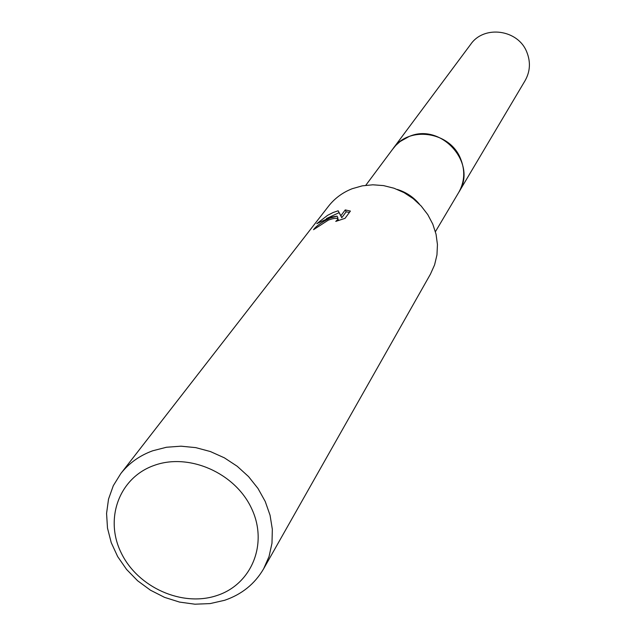 <?xml version="1.0" encoding="UTF-8"?>
<svg xmlns="http://www.w3.org/2000/svg" width="636" height="636" viewBox="0 0 636 636"><rect width="100%" height="100%" fill="white"/><g stroke="black" fill="none" stroke-linecap="round" stroke-linejoin="round"><path stroke-width="0.95" d="M397.293 189.441C406.134 192.183 413.519 197.104 419.45 204.204M392.587 149.293L395.838 145.35L400.131 141.518L408.988 136.573C441.193 122.144 477.978 163.611 458.731 192.406L435.414 231.687M120.784 473.605L328.526 206.207C334.735 198.297 342.637 192.47 352.233 188.701L362.289 185.847L372.839 184.798L383.532 185.601L394.042 188.232L404.027 192.621L413.169 198.615L421.175 206.024L427.782 214.618L432.79 224.118L436.05 234.215L437.449 244.59L436.956 254.917L434.595 264.862L430.453 274.124L263.63 568.799C254.798 583.92 241.807 594.414 224.651 600.281L210.134 603.588L194.934 604.2L179.567 602.093L164.557 597.363L150.406 590.168L137.599 580.748L126.564 569.427L117.668 556.587L111.236 542.651L107.492 528.095L106.57 513.411L108.525 499.109L113.311 485.681L120.784 473.605C128.989 463.151 139.634 455.543 152.712 450.781L166.473 447.251L180.99 446.186L195.793 447.633L210.413 451.56L224.381 457.841L237.228 466.283L248.557 476.595L257.993 488.464L265.236 501.486L270.062 515.247L272.335 529.303L271.985 543.2L269.052 556.508L263.63 568.799M316.792 223.665L327.58 215.35L333.169 212.496L338.161 210.794L340.872 215.763L345.253 209.912L350.412 211.065L345.038 218.339L335.752 221.407L338.058 219.237C337.271 217.735 334.019 218.037 328.295 220.143L313.532 229.683C316.005 226.233 321.426 222.401 329.79 218.18L337.096 216.145L330.458 217.305L316.784 223.665M154.198 465.401C188.979 452.673 235.058 472.906 251.49 508.307C268.44 543.534 251.769 584.317 216.892 595.535C182.254 607.269 137.869 587.457 121.277 553.034C104.185 518.801 119.171 477.604 154.198 465.401M336.484 218.339L337.97 218.092L337.096 216.145M349.466 212.345L346.135 211.868L341.763 217.735L338.161 210.794M339.02 212.71L326.467 218.53M341.763 217.735L340.872 215.763M346.135 211.868L345.253 209.912M458.739 192.406C464.749 181.681 465.329 170.392 460.504 158.547C449.867 131.414 408.741 125.507 393.056 148.633L470.68 44.353C483.98 24.796 518.181 29.447 526.831 52.136C530.766 62.05 530.193 71.542 525.105 80.621L458.325 193.098M338.066 219.237L338.63 220.493M393.064 148.641L365.787 185.291"/></g></svg>
